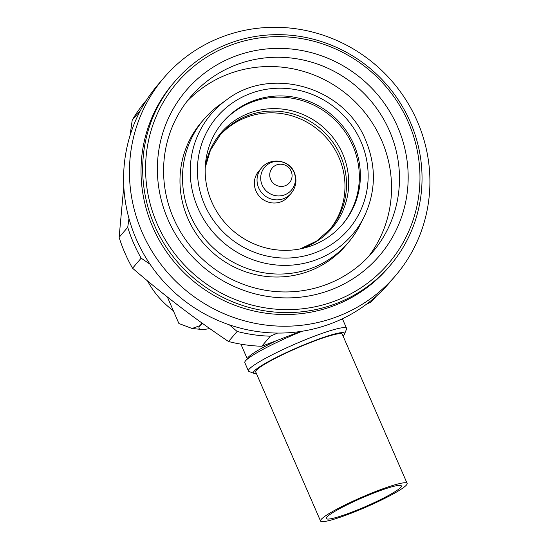 <?xml version="1.0" encoding="UTF-8"?>
<svg xmlns="http://www.w3.org/2000/svg" width="549" height="549" viewBox="0 0 549 549"><rect width="100%" height="100%" fill="white"/><g stroke="black" fill="none" stroke-linecap="round" stroke-linejoin="round"><path stroke-width="0.82" d="M326.875 517.11A40.914 4.667 -23.5 0 1 366.293 496.076A40.914 4.667 -23.5 0 1 401.353 485.886A40.914 4.667 -23.5 0 1 400.784 487.292A40.914 4.667 -23.5 0 1 361.372 508.326A40.914 4.667 -23.5 0 1 326.312 518.517A40.914 4.667 -23.5 0 1 326.875 517.11M406.473 485A47.207 5.38 -23.5 0 1 360.988 509.266A47.207 5.38 -23.5 0 1 320.541 521.028A47.207 5.38 -23.5 0 1 321.192 519.402A47.207 5.38 -23.5 0 1 366.67 495.136A47.207 5.38 -23.5 0 1 407.125 483.374A47.207 5.38 -23.5 0 1 406.473 485M320.541 521.028L255.704 371.92A47.207 5.38 -23.5 0 1 256.356 370.301A47.207 5.38 -23.5 0 1 301.84 346.035A47.207 5.38 -23.5 0 1 342.295 334.272L407.125 483.374M256.417 373.553A49.726 5.668 -23.5 0 1 253.961 373.389A49.726 5.668 -23.5 0 1 307.207 343.509A49.726 5.668 -23.5 0 1 344.559 333.998A49.726 5.668 -23.5 0 1 343.001 335.906M253.961 373.389L249.04 371.495A53.5 6.101 -23.5 0 1 248.436 370.994A53.5 6.101 -23.5 0 1 306.328 339.344A53.5 6.101 -23.5 0 1 346.57 328.323A53.5 6.101 -23.5 0 1 346.522 329.105L344.559 333.998M341.286 319.285A53.5 6.101 -23.5 0 1 341.478 319.298A53.5 6.101 -23.5 0 1 342.947 319.985L346.57 328.323M209.711 328.542A81.828 9.333 -23.5 0 1 201.257 329.427A81.828 9.333 -23.5 0 1 200.152 325.564A81.828 9.333 -23.5 0 1 202.423 323.361M167.363 296.975L178.899 323.512L192.081 328.487L200.152 325.564L201.847 322.949M248.436 370.994L244.813 362.656A53.5 6.101 -23.5 0 1 245.307 361.118L247.874 357.735A49.726 5.668 -23.5 0 1 275.66 341.053M245.307 361.118A53.5 6.101 -23.5 0 1 302.149 331.232M147.496 280.875A88.121 85.239 40.6 0 0 173.34 310.734M366.766 304.009L370.815 302.252A151.064 146.123 40.6 0 0 376.202 296.316L376.312 296.186M163.945 77.718L158.098 84.553A152.327 147.338 40.6 0 0 153.892 269.641A152.327 147.338 40.6 0 0 334.169 322.38A152.327 147.338 40.6 0 0 389.557 282.639L395.41 275.804A152.327 147.338 40.6 0 0 399.617 90.715A152.327 147.338 40.6 0 0 219.332 37.977A152.327 147.338 40.6 0 0 163.945 77.718A152.327 147.338 40.6 0 0 159.745 262.806A152.327 147.338 40.6 0 0 340.023 315.545A152.327 147.338 40.6 0 0 395.41 275.804M174.76 81.54L173.1 83.482A141.628 136.989 40.6 0 0 169.188 255.573A141.628 136.989 40.6 0 0 336.805 304.599A141.628 136.989 40.6 0 0 388.301 267.658L389.962 265.716A141.628 136.989 40.6 0 0 393.873 93.625A141.628 136.989 40.6 0 0 226.257 44.593A141.628 136.989 40.6 0 0 174.76 81.54A141.628 136.989 40.6 0 0 170.849 253.631A141.628 136.989 40.6 0 0 338.465 302.657A141.628 136.989 40.6 0 0 389.962 265.716M337.882 299.878A139.11 134.553 40.6 0 0 408.422 122.454A139.11 134.553 40.6 0 0 227.67 46.404A139.11 134.553 40.6 0 0 157.131 223.827A139.11 134.553 40.6 0 0 337.882 299.878M333.147 288.987A127.148 122.99 40.6 0 0 397.62 126.812A127.148 122.99 40.6 0 0 232.405 57.302A127.148 122.99 40.6 0 0 167.932 219.47A127.148 122.99 40.6 0 0 333.147 288.987M234.149 65.64A119.593 115.681 40.6 0 0 190.668 96.837A119.593 115.681 40.6 0 0 187.367 242.157A119.593 115.681 40.6 0 0 328.906 283.558A119.593 115.681 40.6 0 0 372.394 252.362A119.593 115.681 40.6 0 0 375.694 107.041A119.593 115.681 40.6 0 0 234.149 65.64M368.297 256.891A119.593 115.681 40.6 0 0 365.847 113.808A119.593 115.681 40.6 0 0 226.215 74.911A119.593 115.681 40.6 0 0 186.825 101.579M123.786 186.365L119.119 237.34L127.725 227.286L128.981 218.509M127.725 227.286A151.064 146.123 40.6 0 0 141.162 258.174L132.556 268.228C162.772 294.367 194.758 318.797 228.514 341.505L237.12 331.452L229.372 324.843M150.076 264.254L141.162 258.174M237.12 331.452A151.064 146.123 40.6 0 0 270.355 336.194L261.749 346.254L300.44 331.493M277.602 333.058L270.355 336.194M146.761 99.733L146.652 99.863A151.064 146.123 40.6 0 0 132.227 120.066L130.044 135.582M140.469 110.438L132.227 120.066M119.119 237.34A151.064 146.123 40.6 0 0 132.556 268.228M228.514 341.505A151.064 146.123 40.6 0 0 261.749 346.254M370.815 302.252L375.077 297.277M348.244 242.631L345.712 245.588A94.922 91.813 -139.4 0 1 187.854 218.461A94.922 91.813 -139.4 0 1 201.476 122.153L204.015 119.188A94.922 91.813 40.6 0 0 190.393 215.496A94.922 91.813 40.6 0 0 348.244 242.631A94.922 91.813 40.6 0 0 360.055 224.898L363.891 217.308C375.914 192.239 376.518 166.567 365.696 140.304C344.648 86.989 271.014 65.475 226.613 99.822A92.843 89.803 40.6 0 0 197.942 208.112A92.843 89.803 40.6 0 0 279.709 265.242A92.843 89.803 40.6 0 0 363.891 217.308M226.613 99.822L219.703 104.784A94.922 91.813 40.6 0 0 204.015 119.188M353.844 144.476A78.679 76.105 40.6 0 0 222.997 121.981A78.679 76.105 40.6 0 0 211.708 201.812A78.679 76.105 40.6 0 0 342.555 224.301A78.679 76.105 40.6 0 0 353.844 144.476M342.027 224.905A78.679 76.105 40.6 0 0 352.801 145.684A78.679 76.105 40.6 0 0 222.482 122.592M219.38 135.905A72.386 70.018 -139.4 0 1 338.973 157.494A72.386 70.018 -139.4 0 1 329.352 230.031M258.771 171.185A19.51 18.872 40.6 0 0 255.971 190.983A19.51 18.872 40.6 0 0 288.417 196.556L291.107 193.42A19.51 18.872 40.6 0 1 258.654 187.84A19.51 18.872 40.6 0 1 261.454 168.042L258.771 171.185M291.142 171.199A11.33 10.959 40.6 0 0 276.415 165.002A11.33 10.959 40.6 0 0 270.671 179.454A11.33 10.959 40.6 0 0 285.391 185.651A11.33 10.959 40.6 0 0 291.142 171.199M360.961 141.601A86.564 83.729 40.6 0 0 248.484 94.277A86.564 83.729 40.6 0 0 204.592 204.681A86.564 83.729 40.6 0 0 317.068 252.005A86.564 83.729 40.6 0 0 360.961 141.601M300.632 248.821A73.154 70.759 40.6 0 0 342.638 153.747A73.154 70.759 40.6 0 0 267.171 108.963A73.154 70.759 40.6 0 0 205.251 167.184M300.269 248.889L316.677 241.025L330.114 229.153A72.386 70.018 40.6 0 0 340.504 155.71A72.386 70.018 40.6 0 0 220.122 135.02L210.466 150.131L205.23 167.555M293.969 172.235A17.616 17.04 40.6 0 0 271.076 162.607A17.616 17.04 40.6 0 0 262.148 185.075A17.616 17.04 40.6 0 0 285.034 194.703A17.616 17.04 40.6 0 0 293.969 172.235M201.257 329.427L192.081 328.487M247.187 358.641L240.887 344.154M291.107 193.42C296.165 187.003 297.249 180.045 294.339 172.537C289.378 159.601 270.149 156.973 261.454 168.042"/></g></svg>
